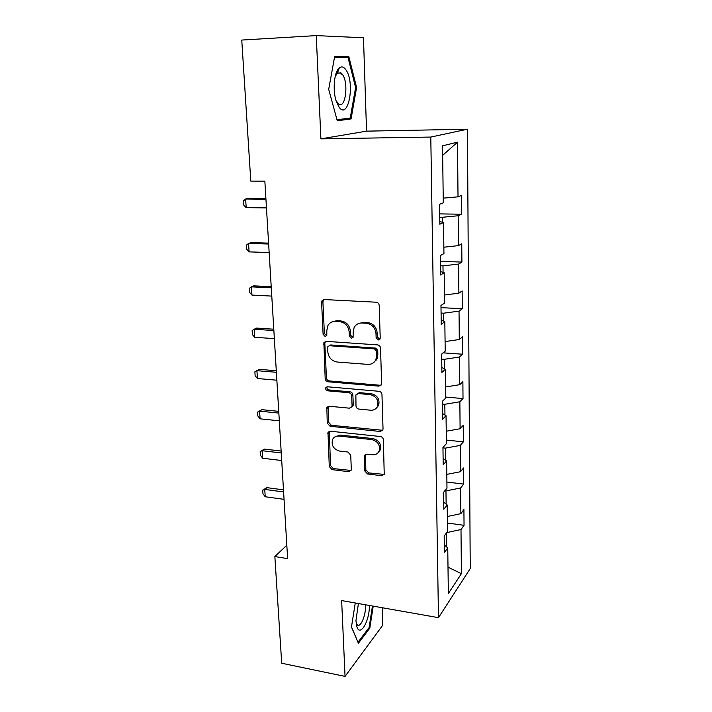 <?xml version="1.0" encoding="UTF-8"?>
<svg xmlns="http://www.w3.org/2000/svg" width="712" height="712" viewBox="0 0 712 712"><rect width="100%" height="100%" fill="white"/><g stroke="black" fill="none" stroke-linecap="round" stroke-linejoin="round"><path stroke-width="1.07" d="M378.232 340.024L380.03 338.974L380.217 338.031L379.202 305.457C378.971 303.57 377.956 302.484 376.159 302.208L324.289 299.547L321.984 300.811L321.61 302.431L323.097 334.275L325.153 336.482L326.781 335.583L326.826 330.439L327.903 325.553C329.576 322.714 332.077 321.326 335.405 321.406L339.66 321.664C345.204 322.58 348.373 325.989 349.156 331.872L349.325 336.002L351.399 338.236L353.108 337.265L353.161 332.121L354.14 327.493C355.849 324.432 358.465 322.937 362.007 323.008L366.36 323.275C372.02 324.2 375.233 327.645 375.989 333.59L376.132 337.764L378.232 340.024M357.851 323.818L363.209 322.287L367.543 322.545C373.195 323.471 376.399 326.906 377.155 332.833L377.289 336.998L379.888 339.224M323.729 299.583L322.91 301.772L324.378 333.536L326.692 335.735M331.632 322.082L336.66 320.694L340.906 320.952C346.441 321.868 349.601 325.259 350.384 331.125L350.544 335.245L352.992 337.461M337.194 70.693L337.764 72.135M337.951 72.651L338.12 73.149M364.686 470.846L367.561 473.978L381.677 475.705L384.231 474.263L383.359 439.696C383.136 437.942 382.157 436.883 380.43 436.527L330.341 431.205L327.992 432.469L329.282 466.565L332.112 469.644L348.675 471.673L351.105 470.347L351.301 469.226L350.731 455.128L347.865 452.013L339.579 451.07C333.492 449.219 331.16 445.356 332.575 439.482C333.875 436.999 335.993 435.851 338.921 436.047L371.86 439.598C377.921 441.324 380.35 445.116 379.158 450.972C377.85 453.749 375.589 455.03 372.385 454.808L366.849 454.176L364.366 455.564L364.686 470.846L365.826 469.769L368.7 472.893L384.168 474.397M341.644 600.572L345.053 676.4L281.703 663.237L274.859 556.562L287.63 558.644L264.846 181.133L250.802 181.115L241.76 40.059L316.262 35.6L320.898 138.858L430.787 137.06L438.485 617.66L341.644 600.572M378.828 386.135L381.392 384.649L381.623 383.421L380.528 348.115C380.297 346.263 379.291 345.195 377.52 344.884L326.212 341.36L323.889 342.632L325.179 378.651C325.42 380.422 326.39 381.472 328.072 381.783L378.828 386.135L381.142 385.085M381.961 394.493L383.029 428.9L382.825 430.021L380.27 431.49L330.119 426.265L327.253 423.159L326.844 407.513L329.193 406.24L349.387 408.172L351.826 406.81L352.066 405.555L351.683 395.854C351.443 394.083 350.473 393.033 348.764 392.704L327.662 390.817C326.016 390.327 325.411 389.286 325.838 387.666L327.476 386.776L378.989 391.297C380.742 391.627 381.73 392.695 381.961 394.493M430.787 137.06L467.446 129.219L470.24 568.568L438.485 617.66M447.43 523.017L464.046 525.305L463.913 509.569L460.86 513.663L460.628 487.978L463.708 484.089L463.574 467.962L460.486 471.727L460.246 445.401L463.37 441.858L463.236 425.34L460.103 428.749L459.854 401.764L463.014 398.578L462.88 381.65L459.703 384.694L459.454 357.032L462.658 354.22L462.515 336.865L459.293 339.517L459.044 311.144L462.284 308.732L462.141 290.932L458.884 293.184L458.617 264.063L461.91 262.078L461.759 243.815L458.448 245.631L458.181 215.754L461.518 214.214L461.367 195.471L458.012 196.832L457.522 142.16L442.544 145.835L443.282 202.804L439.553 204.317L439.829 224.218L443.54 222.509L439.793 221.592M464.046 525.305L461.002 529.523L461.403 573.676L448.346 593.532L447.75 547.928L444.413 552.565L444.181 536.038L447.545 531.535L447.198 504.977L443.807 509.258L443.576 492.303L446.976 488.165L446.629 460.913L443.193 464.829L442.953 447.43L446.406 443.665L446.041 415.71L442.553 419.226L442.303 401.372L445.81 398.008L445.436 369.314L441.903 372.421L441.645 354.087L445.205 351.149L444.822 321.682L441.235 324.352L440.968 305.51L444.582 303.027L444.19 272.767L440.541 274.966L440.274 255.608L443.941 253.597L443.54 222.509M446.139 504.149L445.961 490.915L444.831 490.773M447.35 516.503L460.86 513.663M445.961 490.915L460.628 487.978M447.198 504.977L443.718 502.254M445.561 460.166L445.401 448.142L442.953 447.875M446.798 474.379L460.486 471.727M445.401 448.142L460.246 445.401M446.629 460.913L443.104 458.457M444.955 415.052L444.813 404.291L442.348 404.06M446.246 431.214L460.103 428.749M444.813 404.291L459.854 401.764M446.041 415.71L442.472 413.53M444.341 368.745L444.217 359.32L441.716 359.142M375.384 360.601L376.043 360.486M445.668 386.954L459.703 384.694M444.217 359.32L459.454 357.032M445.436 369.314L441.832 367.428M443.718 321.201L443.612 313.191L441.075 313.058M445.08 341.564L459.293 339.517M443.612 313.191L459.044 311.144M444.822 321.682L441.173 320.097M443.069 272.385L442.98 265.87L440.417 265.772M444.475 294.999L458.884 293.184M442.98 265.87L458.617 264.063M444.19 272.767L440.497 271.503M442.401 222.224L442.339 217.285L439.74 217.24M443.861 247.206L458.448 245.631M442.339 217.285L458.181 215.754M443.22 198.15L458.012 196.832M442.668 155.341L457.522 142.16M320.898 138.858L366.547 131.15L363.476 37.772L316.262 35.6M345.053 676.4L382.78 625.172L382.202 607.736M366.547 131.15L467.446 129.219M286.82 545.223L274.859 556.562M446.709 547.03L446.522 532.905M447.999 567.179L461.403 573.676M446.744 532.612L461.002 529.523M447.75 547.928L444.306 544.965M439.687 213.894L461.518 214.214M440.354 261.357L461.91 262.078M440.995 307.628L462.284 308.732M443.14 352.849L462.658 354.22M445.801 397.065L463.014 398.578M446.353 440.069L463.37 441.858M446.905 482.042L463.708 484.089M328.695 89.329L337.283 120.782L351.069 118.913L356.596 87.478L348.773 56.417L334.685 56.373L328.695 89.329M355.27 602.975L351.461 627.058L358.412 643.239L369.813 628.135L373.213 606.143M341.182 74.395L340.754 72.731M336.758 57.423L334.56 57.022M336.66 57.022L348.773 56.417M334.489 57.414L348.017 57.432L355.617 87.523L356.596 87.478M341.689 119.144L351.069 118.913M368.816 627.948L369.813 628.135M325.473 341.413L324.832 343.362L326.434 377.805C326.683 379.567 327.645 380.608 329.318 380.929L379.968 385.245M376.559 351.141L374.459 348.889L329.469 345.721L327.832 346.619L327.805 351.924C328.597 357.673 331.721 361.037 337.159 362.025L367.784 364.384C371.495 364.517 374.192 362.942 375.883 359.676L376.692 355.502L376.559 351.141L377.716 350.34L375.616 348.097L374.459 348.889M329.167 345.721L330.733 344.946L375.616 348.097M373.782 362.47L377.04 358.857L377.85 354.692L376.692 355.502M377.716 350.34L377.85 354.692M328.25 406.329L328.49 422.198L331.347 425.304L382.691 430.306M351.657 407.122L353.018 405.885L353.259 404.63L352.885 394.955C352.645 393.184 351.675 392.134 349.975 391.805L328.908 389.936L327.662 390.817M327.102 386.785L327.093 386.794C326.657 388.405 327.271 389.455 328.908 389.936M370.712 410.219C373.88 410.379 376.141 409.08 377.493 406.321C378.846 400.224 376.408 396.326 370.178 394.617L358.332 393.558L355.867 394.946L355.991 405.929C356.231 407.7 357.202 408.75 358.91 409.089L370.712 410.219M376.212 408.261L378.633 405.386C379.986 399.298 377.547 395.409 371.335 393.709L370.178 394.617M357.264 393.683L359.515 392.659L371.335 393.709M365.594 454.345L365.826 469.769M378.179 452.61L380.279 449.931C381.472 444.083 379.042 440.301 372.999 438.592L371.86 439.598M334.863 436.91L340.131 435.059L372.999 438.592M329.327 431.294L330.502 465.506L333.323 468.585L351.06 470.454M265.896 198.55L248.088 198.39L245.631 199.013L246.201 207.637L266.466 207.904M246.201 207.637L243.815 205.181L243.531 200.873L245.631 199.013L265.941 199.2M339.117 107.245C348.56 120.488 355.288 82.129 345.827 69.705C343.709 66.786 341.546 66.171 339.339 67.862C334.159 71.583 332.442 90.433 336.287 101.433L339.117 107.245M336.028 100.597L338.351 103.854C345.329 110.182 349.031 82.823 342.374 74.342L341.146 73.016L337.443 73.007L335.156 76.629M337.15 70.782L337.719 72.241M337.88 72.686L338.04 73.149M355.617 87.523L350.26 117.996L337.007 119.767M358.403 603.536L355.947 620.624L356.623 625.759C359.48 638.299 369.608 621.665 369.412 605.476M356.133 622.991L357.308 624.851C360.664 628.118 366.084 614.928 365.514 605.218L365.496 604.782M357.94 642.144L351.488 626.872M372.447 606.01L369.119 627.557L358.056 642.162M268.593 243.139L250.971 242.641L248.559 243.451L249.111 251.879L269.154 252.529M249.111 251.879L246.744 249.325L246.468 245.124L248.559 243.451L268.647 244.029M271.219 286.678L253.783 285.868L251.407 286.856L251.95 295.079L271.788 296.094M251.95 295.079L249.609 292.445L249.333 288.342L251.407 286.856L271.29 287.79M273.782 329.211L256.534 328.09L254.202 329.247L254.727 337.283L274.351 338.645M254.727 337.283L252.404 334.569L252.137 330.564L254.202 329.247L273.862 330.537M276.292 370.756L259.221 369.341L256.925 370.667L257.441 378.517L276.861 380.208M257.441 378.517L255.136 375.731L254.878 371.815L259.221 369.341M276.389 372.287L256.925 370.667L254.878 371.815M278.748 411.358L261.847 409.667L259.586 411.144L260.094 418.825L279.318 420.828M260.094 418.825L257.806 415.959L257.548 412.132L261.847 409.667M278.846 413.085L259.586 411.144L257.548 412.132M281.142 451.052L264.41 449.094L262.194 450.714L262.683 458.225L281.712 460.531M262.683 458.225L260.414 455.297L260.165 451.55L264.41 449.094M281.258 452.966L262.194 450.714L260.165 451.55M283.483 489.856L266.92 487.649L264.739 489.411L265.22 496.753L284.052 499.343M265.22 496.753L262.968 493.763L262.728 490.096L266.92 487.649M283.607 491.947L264.739 489.411L262.728 490.096M377.155 332.833L375.989 333.59M367.543 322.545L366.36 323.275M363.209 322.287L362.007 323.008M350.544 335.245L349.325 336.002M350.384 331.125L349.156 331.872M340.906 320.952L339.66 321.664M336.66 320.694L335.405 321.406M324.378 333.536L323.097 334.275M322.91 301.772L321.61 302.431M377.289 336.998L376.132 337.764M329.318 380.929L328.072 381.783M326.434 377.805L325.179 378.651M324.832 343.362L323.56 344.127M330.733 344.946L329.469 345.721M381.392 430.493L380.27 431.49M331.347 425.304L330.119 426.265M328.49 422.198L327.253 423.159M327.832 407.905L326.585 408.83M353.259 404.63L352.066 405.555M352.885 394.955L351.683 395.854M349.975 391.805L348.764 392.704M359.515 392.659L358.332 393.558M365.309 455.635L364.161 456.677M340.131 435.059L338.921 436.047M349.85 470.596L348.675 471.673M333.323 468.585L332.112 469.644M330.502 465.506L329.282 466.565M328.98 432.745L327.751 433.724M382.78 474.601L381.677 475.705M368.7 472.893L367.561 473.978M323.275 300.161L321.984 300.811M325.162 341.876L323.889 342.632M377.04 358.857L375.883 359.676M328.09 406.597L326.844 407.513M353.018 405.885L351.826 406.81M327.093 386.794L325.838 387.666M378.633 405.386L377.493 406.321M365.514 454.514L364.366 455.564M380.279 449.931L379.158 450.972M329.229 431.49L327.992 432.469M337.239 73.185L341.146 73.016M337.443 73.007L339.339 67.862M356.338 624.433L356.623 625.759"/></g></svg>
